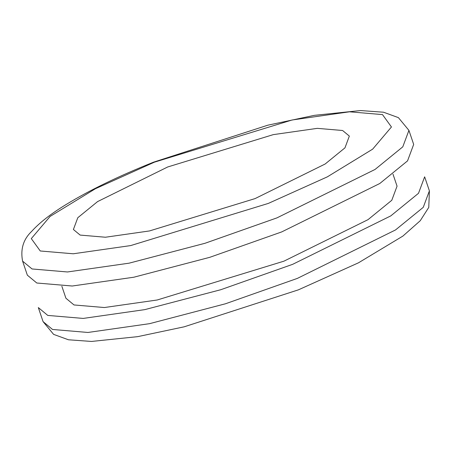 <?xml version="1.0" encoding="UTF-8"?>
<svg xmlns="http://www.w3.org/2000/svg" width="452" height="452" viewBox="0 0 452 452"><rect width="100%" height="100%" fill="white"/><g stroke="black" fill="none" stroke-linecap="round" stroke-linejoin="round"><path stroke-width="0.68" d="M154.403 162.178L292.088 119.995L349.509 111.802L382.494 114.599L391.449 126.978L372.657 149.149L327.333 176.856L268.341 203.406L130.662 245.583L73.241 253.781L40.256 250.979L31.301 238.605L50.093 216.429L95.417 188.721L154.403 162.178M167.686 166.98L97.598 201.581L77.789 217.728L73.399 229.492L80.151 235.085L105.446 237.232L149.476 230.944L255.064 198.597L325.152 164.003L344.961 147.855L349.345 136.092L342.599 130.498L317.304 128.351L273.274 134.634L167.686 166.98M22.6 261.137L27.352 275.178L36.798 283.008L72.213 286.014L133.86 277.212L209.762 257.324L281.681 231.927L379.799 183.495L407.54 160.884L413.676 144.414L408.924 130.374L398.393 117.627L383.533 112.22L360.476 110.554L314.355 115.345L267.838 125.181L153.618 162.149C118.701 176.099 89.581 190.196 66.252 204.428C50.986 213.723 39.426 222.746 31.561 231.497C23.312 239.374 20.323 249.25 22.6 261.137L32.047 268.963L67.461 271.968L129.102 263.171L205.005 243.278L276.923 217.887L375.047 169.449L402.783 146.843L408.924 130.374M429.4 190.863L424.648 176.822L418.507 193.292L390.771 215.898L292.647 264.335L220.729 289.732L144.826 309.62L83.185 318.423L47.771 315.417L38.324 307.586L43.076 321.626L53.607 334.373L68.467 339.78L91.524 341.446L137.645 336.655L184.162 326.819L298.382 289.851L358.476 262.81L402.918 236.063L420.247 220.717L428.773 207.389L429.4 190.863L423.258 207.332L395.523 229.944L297.399 278.381L225.48 303.772L149.584 323.666L87.937 332.463L52.522 329.457L43.076 321.626M61.867 286.28L65.919 298.247L74.015 304.953L104.367 307.535L157.206 299.992L283.912 261.177L368.013 219.661L391.788 200.281L397.054 186.162L393.003 174.195"/></g></svg>
